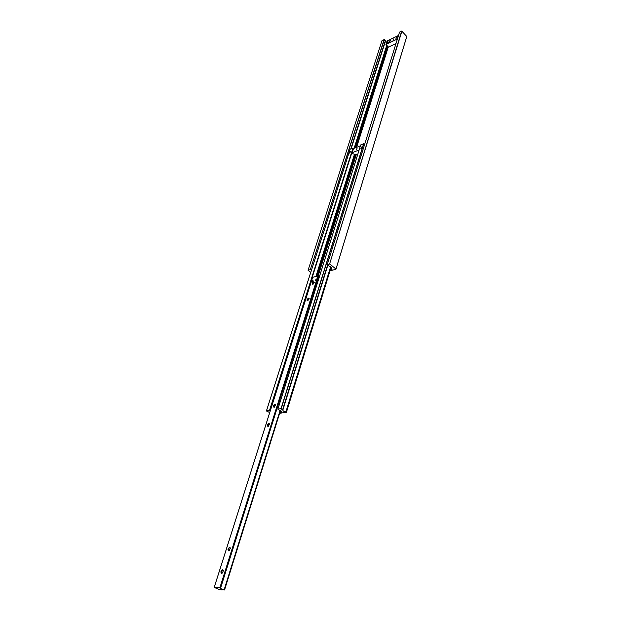 <?xml version="1.0" encoding="UTF-8"?>
<svg xmlns="http://www.w3.org/2000/svg" width="621" height="621" viewBox="0 0 621 621"><rect width="100%" height="100%" fill="white"/><g stroke="black" fill="none" stroke-linecap="round" stroke-linejoin="round"><path stroke-width="0.93" d="M330.636 268.761L331.428 267.426M385.478 41.141L351.152 148.683L385.478 41.141L384.096 39.589L310.345 269.615L308.078 270.275L310.694 272.503M384.096 39.589L382.008 40.598L308.078 270.275M384.321 39.635L310.345 269.615M311.393 270.306L310.609 269.685M386.448 42.857L385.47 41.165M329.984 270.896L335.961 269.204L406.809 36.492L401.702 31.05L399.544 32.098L327.236 264.709L331.552 268.086L332.072 269.235L330.302 269.856M401.702 31.05L329.596 264.026L327.236 264.709M401.934 31.097L329.596 264.026M406.833 36.321L335.969 269.056L329.867 264.088M397.192 38.797L397.836 37.602M388.467 42.981L390.027 41.413M392.883 40.132L393.66 38.952L392.883 40.132M398.387 35.816L395.88 38.199L396.423 39.076L397.533 38.572M390.267 40.893L390.322 40.644C389.639 39.612 388.583 40.194 387.17 42.383L387.706 43.268L390.267 40.893M398.503 35.444L387.046 40.97L385.936 44.448L388.505 47.118L395.981 43.563M385.936 44.448L397.417 38.944M361.391 148.473L362.392 146.851L361.903 146.828L360.91 148.458L361.391 148.473M349.623 153.084L350.617 151.47L350.151 151.446L349.157 153.069L349.623 153.084M279.613 413.307L286.421 412.274L285.87 411.948C283.952 411.537 282.943 410.916 282.85 410.101L281.026 408.672L277.866 409.177L281.158 411.218L281.492 412.142L279.869 412.491M364.581 144.569L363.603 143.761L360.708 144.972M270.073 411.42L269.498 410.465L266.409 410.962L269.716 412.554M353.287 148.171L269.848 410.675L353.287 148.171L350.166 149.141M353.287 148.986L353.194 148.45M357.052 148.365L356.221 149.715L357.052 148.365M359.124 149.948L352.091 152.758L352.534 153.558L355.491 154.707L357.766 154.287M352.2 152.657L353.496 148.582L360.405 145.85M353.496 148.582L352.13 152.704M350.694 151.609L349.312 153.131M362.47 146.991L361.057 148.528M312.029 281.895L313.069 280.001L311.61 281.849L312.029 281.895M312.673 277.354L317.999 275.794L318.55 276.26L220.641 587.986M317.921 280.327L317.471 279.691L318.262 280.304M315.584 280.909L316.625 279.008L316.198 278.961L315.165 280.855L315.584 280.909M316.943 281.383L317.572 282.493M307.667 300.812L309.274 298.81L308.513 298.142C306.813 299.4 306.533 300.292 307.667 300.812M309.258 298.942L308.614 298.476L307.434 300.673L307.876 300.743M312.875 284.34L314.467 282.369L313.706 281.717C312.014 282.982 311.742 283.859 312.875 284.34M314.451 282.501L313.807 282.05L312.627 284.208L313.046 284.278M267.969 426.433L269.708 424.166L268.955 423.32C267.154 424.562 266.828 425.602 267.969 426.433M269.7 424.298L269.064 423.685L267.853 426.239L268.451 426.254M274.016 407.298L275.732 405.078L274.979 404.255C273.193 405.505 272.875 406.522 274.016 407.298M275.724 405.21L275.087 404.613L273.877 407.112L274.451 407.135M221.542 573.33L222.233 573.082L223.436 570.676L222.698 569.674C220.797 570.87 220.408 572.088 221.542 573.33M223.436 570.808L222.815 570.062C221.379 570.823 220.967 571.832 221.588 573.09L222.349 572.989M228.652 550.843L230.523 548.25L229.778 547.272C227.891 548.475 227.519 549.663 228.652 550.843M230.523 548.382L229.894 547.652C228.489 548.397 228.078 549.383 228.668 550.602L229.405 550.524M221.2 589.81L224.165 589.764C222.023 589.236 220.828 588.677 220.571 588.087L219.919 587.621L214.198 587.45L215.045 587.846C217.133 588.382 218.289 588.925 218.514 589.492L221.2 589.81M319.101 277.634L318.433 276.648M313.17 280.141L311.773 281.918M316.733 279.147L315.321 280.925M385.346 40.699L350.811 148.815M386.774 45.317L354.094 148.341M387.124 45.682L354.661 148.116M387.698 46.28L355.6 147.751M388.304 46.909L356.586 147.363M331.979 268.947L331.839 269.413M360.731 144.895L277.897 409.161M363.603 143.761L281.026 408.672M363.751 143.793L281.204 408.711M327.539 265.113L282.64 409.681M282.881 410.023L327.795 265.314L282.889 410M330.644 266.704L285.87 411.948M330.962 266.921L286.242 412.088M331.117 267.053L286.421 412.204M331.133 267.069L286.436 412.22M350.19 149.063L266.44 410.947M353.007 147.945L269.498 410.465M353.155 147.984L269.669 410.512M353.24 148.07L269.786 410.59M354.475 154.272L315.926 276.376M355.057 154.388L316.656 276.174M355.398 154.613L317.152 276.035M356.198 154.893L318.169 275.84M280.529 410.264L224.53 589.911L280.513 410.256M312.697 277.292L214.198 587.45M317.999 275.794L219.919 587.621M318.162 275.833L220.113 587.676M318.449 276.066L220.494 587.87M280.218 410.07L224.165 589.764M280.42 410.186L224.398 589.849M360.7 144.926L277.866 409.177M331.156 267.092L286.452 412.259M350.159 149.094L266.409 410.962M281.166 410.993L281.026 411.428M352.091 152.758L353.388 148.683M280.552 410.279L224.554 589.942M312.666 277.315L214.167 587.458M318.55 276.26L220.641 588.002"/></g></svg>
